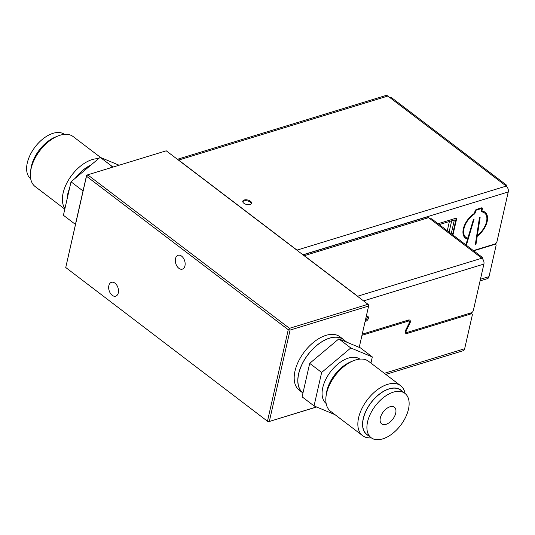 <?xml version="1.0" encoding="UTF-8"?>
<svg xmlns="http://www.w3.org/2000/svg" width="535" height="535" viewBox="0 0 535 535"><rect width="100%" height="100%" fill="white"/><g stroke="black" fill="none" stroke-linecap="round" stroke-linejoin="round"><path stroke-width="0.8" d="M242.763 201.722A4.501 2.3 -167.2 0 1 244.013 200.919A4.501 2.3 -167.2 0 1 248.574 201.247A4.501 2.3 -167.2 0 1 251.35 203.674M250.099 204.47A4.501 2.3 -167.2 0 1 245.124 203.975A4.501 2.3 -167.2 0 1 242.77 201.24A4.501 2.3 -167.2 0 1 244.221 200.003A4.501 2.3 -167.2 0 1 249.196 200.498A4.501 2.3 -167.2 0 1 251.55 203.233A4.501 2.3 -167.2 0 1 250.099 204.47M477.521 234.323A0.876 0.502 127.3 0 0 477.641 234.765L477.213 234.437A0.876 0.502 -52.7 0 1 477.093 233.996L477.521 234.323L480.116 217.491L479.46 217.752L475.301 244.709L475.956 244.448L477.16 236.657L476.732 236.33L475.341 244.475M464.821 224.553A15.368 8.787 127.3 0 0 465.517 237.079L465.945 237.406A15.368 8.787 -52.7 0 0 467.075 238.055A0.876 0.502 127.3 0 0 467.369 238.055A0.876 0.502 127.3 0 0 468.165 237.186L473.401 219.544L474.03 219.41L466.359 245.264M477.641 234.765A0.876 0.502 127.3 0 0 478.009 234.798A0.876 0.502 127.3 0 0 478.357 234.604A15.368 8.787 -52.7 0 0 484.549 212.943A15.368 8.787 -52.7 0 0 481.895 211.893A1.759 1.003 127.3 0 1 481.587 211.773A1.759 1.003 127.3 0 1 481.366 210.77L481.734 209.145A0.876 0.502 -52.7 0 0 481.62 208.643A0.876 0.502 -52.7 0 0 481.259 208.61L476.431 210.088A0.876 0.502 -52.7 0 0 475.615 211.017L475.247 212.642A1.759 1.003 127.3 0 1 474.09 214.281A15.368 8.787 -52.7 0 0 464.587 226.539A15.368 8.787 -52.7 0 0 465.945 237.406M366.167 316.82A2.856 1.632 -52.7 0 1 367.966 316.553A2.856 1.632 -52.7 0 1 368.414 318.245A2.856 1.632 -52.7 0 1 365.137 321.354M365.418 320.117A2.722 1.558 127.3 0 0 367.311 317.509A2.722 1.558 127.3 0 0 367.291 316.406M326.002 396.629L326.33 393.867A28.047 16.043 -52.7 0 1 326.845 390.931A28.047 16.043 -52.7 0 1 350.672 361.874L353.247 360.817A31.391 17.956 127.3 0 0 326.577 393.345A31.391 17.956 127.3 0 0 326.002 396.629A31.391 17.956 127.3 0 0 330.583 411.288L362.616 435.651A31.391 17.956 -52.7 0 1 358.611 417.708A31.391 17.956 -52.7 0 1 377.008 390.022A31.391 17.956 -52.7 0 1 400.628 385.688A31.391 17.956 -52.7 0 1 405.069 393.479M402.073 391.199A28.047 16.043 127.3 0 0 380.826 393.044A28.047 16.043 127.3 0 0 363.245 418.624A28.047 16.043 127.3 0 0 368.321 435.577M371.317 437.851A31.391 17.956 -52.7 0 1 362.616 435.651M408.459 409.282A27.88 15.943 -52.7 0 1 392.122 433.872A27.88 15.943 -52.7 0 1 371.143 437.724A27.88 15.943 -52.7 0 1 367.585 421.794A27.88 15.943 -52.7 0 1 383.923 397.204A27.88 15.943 -52.7 0 1 404.901 393.352A27.88 15.943 -52.7 0 1 408.459 409.282M371.143 437.724L366.93 434.52A27.88 15.943 -52.7 0 1 363.365 418.584A27.88 15.943 -52.7 0 1 379.71 393.994A27.88 15.943 -52.7 0 1 400.682 390.142L404.901 393.352M326.143 403.49A27.88 15.943 -52.7 0 1 322.752 387.688A27.88 15.943 -52.7 0 1 338.956 363.205A27.88 15.943 -52.7 0 1 359.894 359.119M302.991 392.884L302.977 392.877A33.451 19.133 -52.7 0 1 298.704 373.758A33.451 19.133 -52.7 0 1 318.318 344.252A33.451 19.133 -52.7 0 1 343.483 339.625L346.927 342.246M380.338 417.888A10.479 5.999 -52.7 0 1 386.484 408.646A10.479 5.999 -52.7 0 1 394.369 407.195A10.479 5.999 -52.7 0 1 395.706 413.187A10.479 5.999 -52.7 0 1 389.56 422.429A10.479 5.999 -52.7 0 1 381.676 423.88A10.479 5.999 -52.7 0 1 380.338 417.888M90.883 165.121A28.047 16.043 127.3 0 0 75.348 178.175M69.53 188.387A28.047 16.043 127.3 0 0 67.109 199.027M64.936 208.596A31.391 17.956 -52.7 0 1 70.038 177.613A31.391 17.956 -52.7 0 1 98.54 158.688M30.548 171.875L30.876 169.113A28.047 16.043 -52.7 0 1 55.212 137.12L57.787 136.064A31.391 17.956 127.3 0 0 30.548 171.875A31.391 17.956 127.3 0 0 35.129 186.534L64.815 209.118M100.714 157.544L73.134 136.572A31.391 17.956 127.3 0 0 70.821 135.241A31.391 17.956 127.3 0 0 57.787 136.064M64.441 134.372A27.88 15.943 127.3 0 0 62.548 133.315A27.88 15.943 127.3 0 0 33.932 148.549A27.88 15.943 127.3 0 0 30.682 178.737M90.555 165.395A27.88 15.943 127.3 0 0 75.676 177.901M69.376 189.042A27.88 15.943 127.3 0 0 67.263 198.371M178.85 268.289A7.243 4.648 -107 0 0 182.348 269.145A7.243 4.648 -107 0 0 185.137 263.414A7.243 4.648 -107 0 0 181.606 256.145A7.243 4.648 -107 0 0 178.108 255.289A7.243 4.648 -107 0 0 175.32 261.02A7.243 4.648 -107 0 0 178.85 268.289M112.203 295.307A7.243 4.648 -107 0 0 115.707 296.163A7.243 4.648 -107 0 0 118.496 290.431A7.243 4.648 -107 0 0 114.965 283.162A7.243 4.648 -107 0 0 111.467 282.306A7.243 4.648 -107 0 0 108.672 288.037A7.243 4.648 -107 0 0 112.203 295.307M302.957 393.031A33.585 19.213 -52.7 0 1 302.897 392.984A33.585 19.213 -52.7 0 1 298.61 373.784A33.585 19.213 -52.7 0 1 318.298 344.165A33.585 19.213 -52.7 0 1 343.564 339.524A33.585 19.213 -52.7 0 1 344.841 340.655M343.564 339.524L339.952 336.776A33.585 19.213 127.3 0 0 314.687 341.417A33.585 19.213 127.3 0 0 294.999 371.043A33.585 19.213 127.3 0 0 299.286 390.236L302.897 392.984M368.722 305.09L368.006 304.281L368.615 306.04L368.722 305.09M87.7 174.831L86.59 175.279L86.483 176.229L87.7 174.831L166.238 150.803L368.006 304.281L289.468 328.316L288.258 329.714L290.084 330.075L289.468 328.316L87.7 174.831M316.479 406.941L268.229 421.814L65.745 267.52L268.229 421.814L316.633 407.001M86.59 175.279L65.745 267.52L86.483 176.229L288.258 329.714L267.513 421.005L269.339 421.366L290.084 330.075L368.615 306.04L359.226 347.369M83.059 190.821L75.435 224.392M113.433 166.96L112.116 166.405L110.33 167.91M75.368 224.366L63.418 215.277L71.021 181.806L100.165 157.317L119.118 165.221M112.116 166.405L100.165 157.317M82.972 190.895L71.021 181.806M314.045 405.925L302.094 396.836L309.698 363.365L338.842 338.876L360.383 347.857L372.333 356.945L350.793 347.964L321.649 372.454L314.045 405.925L335.044 414.678M370.936 363.098L372.333 356.945M400.628 385.688L368.595 361.319A31.391 17.956 127.3 0 0 353.247 360.817M309.698 363.365L321.649 372.454M338.842 338.876L350.793 347.964M303.071 254.887L426.435 217.136A4.387 2.815 73 0 1 428.555 217.658L304.321 255.67L357.627 296.223L481.868 258.204L480.29 257.007A4.387 2.508 127.3 0 1 482.109 257.195L479.962 255.556A4.387 2.508 127.3 0 0 479.661 255.382L476.217 252.767A4.387 2.508 127.3 0 1 476.524 252.941L474.659 251.524A4.387 2.508 127.3 0 0 474.358 251.35L470.914 248.735A4.387 2.508 127.3 0 1 471.221 248.909L469.356 247.491A4.387 2.508 127.3 0 0 469.055 247.317L465.617 244.702A4.387 2.508 127.3 0 1 465.918 244.876L464.052 243.458A4.387 2.508 127.3 0 0 463.751 243.285L460.314 240.663A4.387 2.508 127.3 0 1 460.615 240.844L458.756 239.426A4.387 2.508 127.3 0 0 458.448 239.252L455.011 236.63A4.387 2.508 127.3 0 1 455.312 236.811L453.453 235.393A4.387 2.508 127.3 0 0 453.145 235.213L449.708 232.598A4.387 2.508 127.3 0 1 450.009 232.778L448.149 231.361A4.387 2.508 127.3 0 0 447.848 231.18L444.404 228.565A4.387 2.508 127.3 0 1 444.712 228.746L442.846 227.328A4.387 2.508 127.3 0 0 442.545 227.148L439.101 224.533A4.387 2.508 127.3 0 1 439.409 224.707L437.543 223.296A4.387 2.508 127.3 0 0 437.242 223.115L433.805 220.5A4.387 2.508 127.3 0 1 434.106 220.674L431.952 219.042A4.387 2.508 -52.7 0 0 430.133 218.855L480.29 257.007M358.383 296.965A4.387 2.815 -107 0 0 357.627 296.223M304.321 255.67A4.387 2.815 -107 0 0 303.499 255.215M405.216 332.449A3.511 2.006 127.3 0 0 405.731 332.355L406.292 332.181M361.974 335.284L408.218 321.134A2.193 1.257 127.3 0 1 409.128 321.227A2.193 1.257 127.3 0 1 409.168 323.14L405.644 330.229A3.511 2.006 -52.7 0 0 405.711 333.292A3.511 2.006 -52.7 0 0 407.168 333.445L471.081 313.885L470.118 313.156M471.081 313.885A2.193 1.257 127.3 0 1 471.99 313.978A2.193 1.257 127.3 0 1 472.271 315.235L464.661 348.733A4.387 2.815 73 0 1 463.076 350.753L385.788 374.4M408.867 321.033A3.511 2.006 127.3 0 0 408.894 319.957M405.797 329.921L406.373 330.362L409.897 323.267A3.511 2.006 -52.7 0 0 409.837 320.204A3.511 2.006 -52.7 0 0 408.379 320.057L362.222 334.181M406.373 330.362A2.193 1.257 127.3 0 0 406.413 332.275A2.193 1.257 127.3 0 0 407.322 332.369L471.328 312.781A2.193 1.257 127.3 0 0 473.355 310.447L483.894 264.069L363.546 300.891M482.764 259.134A4.387 2.508 127.3 0 0 482.109 257.195M428.555 217.658L430.133 218.855M481.868 258.204A4.387 2.815 73 0 1 483.894 264.069M479.654 217.397L477.093 233.996M476.732 236.33A0.876 0.502 -52.7 0 1 477.253 235.494L477.681 235.821A16.244 9.289 127.3 0 0 485.078 212.248A16.244 9.289 127.3 0 0 482.269 211.138A0.876 0.502 -52.7 0 1 482.122 211.078A0.876 0.502 -52.7 0 1 482.008 210.576L482.376 208.951A1.759 1.003 127.3 0 0 482.155 207.948A1.759 1.003 127.3 0 0 481.426 207.874L476.598 209.352A1.759 1.003 127.3 0 0 474.973 211.218L474.605 212.836A0.876 0.502 -52.7 0 1 474.03 213.659A1.759 1.003 -52.7 0 1 473.662 213.953A15.368 8.787 127.3 0 0 471.863 215.297M484.864 212.087A16.244 9.289 -52.7 0 1 485.245 225.476M478.297 234.644A16.244 9.289 -52.7 0 1 477.253 235.494M481.901 207.834A1.759 1.003 -52.7 0 1 481.948 208.623L481.58 210.248A0.876 0.502 127.3 0 0 481.687 210.75A0.876 0.502 127.3 0 0 481.841 210.81M465.891 244.856L467.443 239.633A0.876 0.502 127.3 0 0 467.343 239.065A0.876 0.502 127.3 0 0 467.249 239.011L466.814 238.69A16.244 9.289 -52.7 0 1 465.203 237.935M473.535 219.303L465.938 244.896M475.214 210.596A0.876 0.502 127.3 0 0 475.187 210.69L474.819 212.315A1.759 1.003 -52.7 0 1 474.578 212.937M481.62 208.643L481.192 208.316A0.876 0.502 127.3 0 0 480.825 208.282L475.996 209.76A0.876 0.502 127.3 0 0 475.762 209.874M484.549 212.943L484.121 212.616A15.368 8.787 127.3 0 0 481.46 211.566A1.759 1.003 -52.7 0 1 481.413 211.559M473.355 250.587L494.935 243.987A2.193 1.257 127.3 0 0 496.961 241.653L508.25 191.958L302.93 254.78M480.45 279.243L489.017 276.622L496.039 245.699A2.193 1.257 127.3 0 0 495.758 244.448A2.193 1.257 127.3 0 0 494.848 244.355L494.527 244.107M177.393 159.29L385.735 95.538A4.387 2.815 73 0 1 387.855 96.053L389.6 97.383A4.387 2.508 -52.7 0 1 391.419 97.571L506.291 184.95A4.387 2.508 127.3 0 0 504.472 184.769L506.217 186.093A4.387 2.815 73 0 1 508.25 191.958M387.855 96.053L178.643 160.072A4.387 2.815 -107 0 0 177.821 159.611M473.676 250.828L494.848 244.355M489.017 276.622A4.387 2.815 73 0 1 487.432 278.641L480.076 280.888M297.768 250.855A4.387 2.815 -107 0 0 297.012 250.112L506.217 186.093M506.953 186.809A4.387 2.508 127.3 0 0 506.291 184.95M474.03 213.659A16.244 9.289 127.3 0 0 463.979 226.613A16.244 9.289 127.3 0 0 465.41 238.102A16.244 9.289 127.3 0 0 467.249 239.011M477.681 235.821A0.876 0.502 127.3 0 0 477.16 236.657M452.938 235.052L456.649 218.708A0.876 0.502 127.3 0 0 456.536 218.206A0.876 0.502 127.3 0 0 456.174 218.166L438.085 223.704M178.643 160.072L297.012 250.112M456.241 218.153A0.876 0.502 -52.7 0 1 456.221 218.38L452.51 234.731M447.287 230.759L449.393 221.497M449.106 232.09L451.674 220.801M451.232 233.755L454.362 219.979L439.255 224.6M475.528 244.127L475.956 244.448M464.661 348.733L384.351 373.303M409.897 323.267L409.308 322.819M405.731 332.355L407.168 333.445M408.218 321.134L407.255 320.398M389.6 97.383L504.472 184.769M481.58 210.248L482.008 210.576M481.948 208.623L482.376 208.951M473.696 219.156L474.03 219.41M473.662 213.953L474.09 214.281M474.819 212.315L475.247 212.642M475.187 210.69L475.615 211.017M475.996 209.76L476.431 210.088M480.825 208.282L481.259 208.61M481.46 211.566L481.895 211.893M456.221 218.38L456.649 218.708M409.128 321.227L407.817 320.231M406.413 332.275L405.242 331.379M471.99 313.978L470.68 312.982M495.758 244.448L495.082 243.933M495.751 244.441L496.012 243.291M466.915 238.737L467.343 239.065M481.687 210.75L482.122 211.078"/></g></svg>

